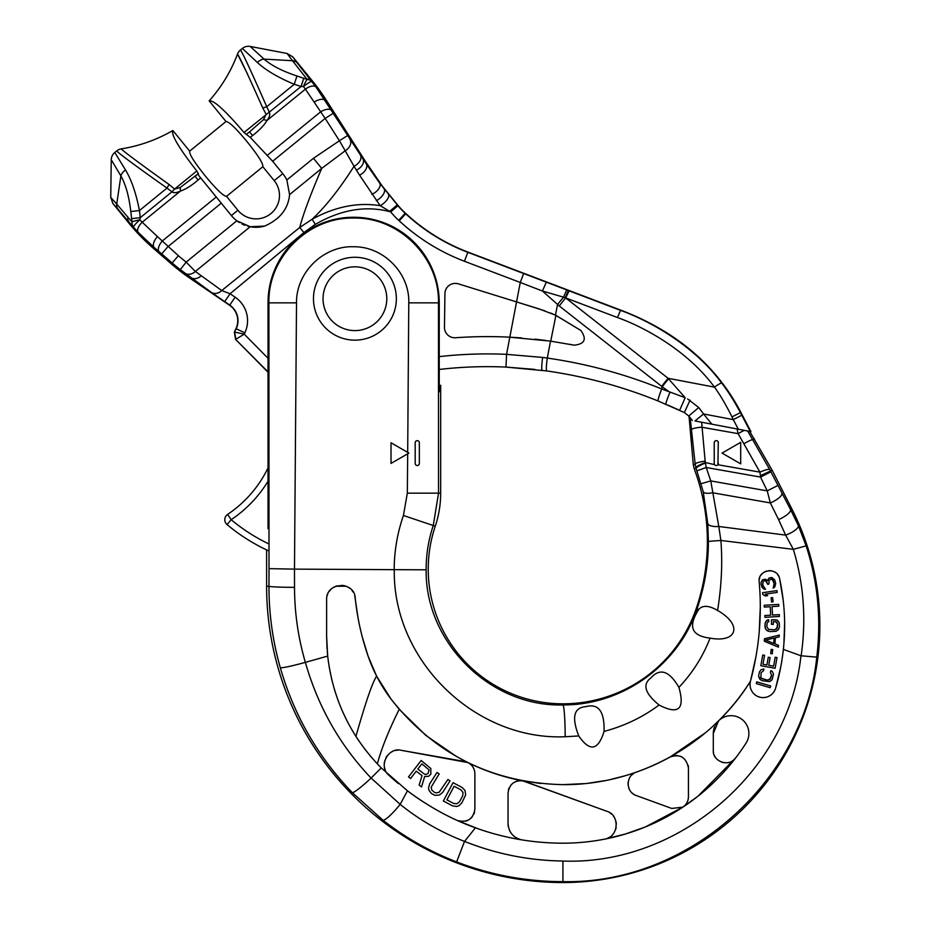 <?xml version="1.0" encoding="UTF-8"?>
<svg xmlns="http://www.w3.org/2000/svg" width="929" height="929" viewBox="0 0 929 929"><rect width="100%" height="100%" fill="white"/><g stroke="black" fill="none" stroke-linecap="round" stroke-linejoin="round"><path stroke-width="1.39" d="M698.051 796.141L735.605 757.983C729.149 767.656 712.369 761.42 713.298 750.411L713.298 733.469L718.605 720.799L713.112 726.025M705.25 732.923L669.995 757.077C680.016 753.64 686.171 757.263 688.435 767.958L688.435 796.768C688.319 801.146 686.461 804.607 682.85 807.138L697.528 796.548M645.307 826.984L682.85 807.138L671.748 808.451L636.249 795.526C625.171 791.949 625.902 774.949 636.388 772.115L632.243 773.532M624.451 775.936L611.468 779.257M604.489 780.708L589.404 783.054M583.726 783.658L562.928 784.645C492.219 782.996 434.9 754.453 390.97 699.026L376.64 676.184C372.529 682.141 365.62 702.208 355.912 736.395L352.509 730.856M540.724 783.495L522.795 780.871L606.811 811.272C619.991 814.756 619.028 837.157 604.628 839.142L625.263 834.056L645.202 827.019M386.836 772.916A14.504 14.504 0 0 0 388.891 775.262C377.813 766.181 388.322 746.788 401.247 750.318L467.937 762.57C472.338 764.915 474.661 768.631 474.882 773.729L474.882 809.147C473.163 819.146 467.31 822.931 457.347 820.481M456.813 756.705L425.946 735.501L399.215 709.291C388.566 730.798 381.273 749.006 377.36 763.917M458.392 820.946L478.284 828.842M518.777 839.05A16.583 16.583 0 0 0 521.982 839.897C513.377 837.888 508.732 832.43 508.047 823.524L508.047 793.087C509.347 784.262 514.26 780.197 522.795 780.871C503.681 777.236 485.402 771.14 467.937 762.57A12.437 12.437 0 0 1 469.528 763.51M800.949 655.769L816.777 657.14C804.375 780.883 688.377 884.501 562.928 881.633C526.278 881.598 490.837 875.025 456.615 861.915C429.686 851.487 405.114 837.552 382.887 820.121A23.074 3.774 -51.1 0 0 400.178 804.375L371.101 778.061L381.238 767.923L407.448 790.8C429.337 807.138 452.005 819.483 475.427 827.82A256.95 256.95 0 0 0 562.928 843.184A217.583 217.583 0 0 0 746.068 743.072A17.79 17.79 0 0 0 718.605 720.799L718.605 720.799A221.717 221.717 0 0 0 750.481 681.166A13.052 13.052 0 0 0 759.55 697.122A13.052 13.052 0 0 0 775.61 688.25A221.717 221.717 0 0 0 783.368 649.371L800.949 655.769C788.779 772.22 677.578 865.573 562.928 861.032C528.833 860.533 496.028 853.983 464.535 841.395C440.752 832.21 419.304 819.866 400.178 804.375L407.448 790.8A256.95 256.95 0 0 0 423.636 802.145M389.611 775.936A256.95 256.95 0 0 0 398.355 783.565M398.239 750.109A14.504 14.504 0 0 0 395.278 750.516M392.444 751.526A14.504 14.504 0 0 0 389.855 753.129M387.602 755.289A14.504 14.504 0 0 0 385.86 757.901M384.711 760.863A14.504 14.504 0 0 0 384.234 763.986M384.443 767.145A14.504 14.504 0 0 0 385.326 770.164M466.904 762.128A12.437 12.437 0 0 0 464.616 761.49L401.247 750.318M474.754 771.953A12.437 12.437 0 0 0 474.394 770.246M474.15 769.502A12.437 12.437 0 0 0 471.978 765.74M474.882 809.147L474.882 773.729M459.971 821.329A12.437 12.437 0 0 0 462.7 821.584M465.441 821.213A12.437 12.437 0 0 0 468.042 820.261M470.376 818.739A12.437 12.437 0 0 0 472.304 816.742M473.732 814.385A12.437 12.437 0 0 0 474.603 811.807M416.227 771.175L422.045 775.645L419.142 785.086L421.534 786.933L424.634 776.528L428.641 776.272L430.87 774.089L430.812 768.48L421.162 760.503L408.528 776.934L410.583 778.514L416.227 771.175M424.344 774.078L417.841 769.073L421.871 763.835L429.128 769.967L428.014 773.555L425.645 774.519L424.344 774.078M442.668 792.391L450.077 780.894L447.894 779.501L439.173 792.24L436.166 792.925L434.482 792.356L431.811 790.114L431.195 787.095L439.185 773.892L437.002 772.487L429.604 783.971L428.548 788.013L429.047 790.428L431.59 793.645L435.097 795.375L439.429 795.027L442.668 792.391M462.201 787.537L453.038 782.682L443.342 800.995L452.493 805.838L456.545 806.488L458.903 805.745L461.899 802.842L465.65 794.852L465.011 790.521L462.201 787.537M454.095 786.236L460.958 789.871L463.014 792.449L462.712 795.781L459.611 801.634L457.022 803.748L453.735 803.504L446.872 799.869L454.095 786.236M508.047 823.524A16.583 16.583 0 0 0 508.384 826.868M509.394 830.073A16.583 16.583 0 0 0 511.008 832.988M513.18 835.531A16.583 16.583 0 0 0 515.804 837.563M523.642 781.068A12.437 12.437 0 0 0 522.795 780.871M517.476 781.022A12.437 12.437 0 0 0 514.968 781.939M512.703 783.379A12.437 12.437 0 0 0 510.776 785.307M509.301 787.641A12.437 12.437 0 0 0 508.36 790.277M606.811 811.272L524.722 781.405M607.427 838.295A14.504 14.504 0 0 0 610.005 836.901M612.257 835.02A14.504 14.504 0 0 0 614.069 832.721M615.404 830.073A14.504 14.504 0 0 0 616.171 827.216M616.345 824.267A14.504 14.504 0 0 0 615.915 821.375M614.94 818.658A14.504 14.504 0 0 0 613.477 816.243M611.596 814.164A14.504 14.504 0 0 0 609.366 812.503M268.028 528.694L268.028 302.854A85.607 85.607 0 0 1 353.635 217.247A85.607 85.607 0 0 1 439.243 302.854L439.243 391.864L440.671 385.245L440.671 493.171A103.607 103.607 0 0 1 435.26 526.197A134.693 134.693 0 0 0 562.928 703.822L562.928 704.937C490.582 707.132 425.006 642.636 426.156 569.825L294.481 569.129L294.516 587.349C294.574 612.873 298.197 637.875 305.362 662.377C290.963 666.279 282.613 668.067 280.314 667.719C272.72 641.08 268.934 613.918 268.969 586.234L269.015 568.641L294.481 569.129L296.514 302.854L268.911 302.854L269.015 568.641M394.314 569.14C392.282 660.008 474.777 740.692 565.18 736.743L578.755 735.954C571.463 717.269 573.843 707.503 585.862 706.644C598.543 703.241 604.605 711.498 604.047 731.413C598.218 750.516 589.787 752.037 578.755 735.954M604.047 731.413C624.369 726.025 642.705 717.223 659.079 705.006C644.9 693.429 642.171 684.406 650.892 677.926C660.031 667.707 669.368 670.866 678.913 687.379C685.137 709.233 678.53 715.109 659.079 705.006M678.913 687.379C692.72 672.677 703.09 656.257 710.035 638.118C686.601 635.32 691.083 621.536 698.701 609.482C702.661 605.023 708.955 605.36 717.583 610.458C743.119 625.043 737.057 643.182 710.035 638.118M717.583 610.458C721.543 585.955 722.634 562.626 720.881 540.457L793.354 549.341L806.128 545.857L798.383 525.64L790.579 509.603L769.688 469.47L747.659 430.998M801.135 655.804C806.384 619.538 803.782 584.051 793.354 549.341L785.62 535.116A13.029 4.076 -22.7 0 0 798.383 525.64M755.939 656.722L750.481 681.166C759.225 648.581 762.128 615.497 759.202 581.879C757.356 569.628 777.341 566.191 779.652 578.779C784.668 602.108 785.899 625.647 783.368 649.371M750.121 683.129L750.481 681.166C711.115 744.768 637.724 785.249 562.928 784.645M376.64 676.184L368.139 656.257C373.516 671.713 381.122 685.962 390.97 699.026L399.215 709.291M362.24 636.829L368.139 656.257C361.602 637.375 357.293 617.994 355.226 598.125C354.646 580.904 326.091 581.612 326.613 599.6L326.613 636.051L327.693 656.083L305.362 662.377C318.09 706.853 339.991 745.406 371.101 778.061A23.62 2.45 -43.3 0 1 352.277 792.611C317.985 756.914 294.005 715.284 280.314 667.719M354.913 257.275A41.445 41.445 0 0 1 396.358 298.72A41.445 41.445 0 0 1 354.913 340.153A41.445 41.445 0 0 1 313.468 298.72A41.445 41.445 0 0 1 354.913 257.275M354.913 266.832A31.876 31.876 0 0 0 323.037 298.72A31.876 31.876 0 0 0 354.913 330.596A31.876 31.876 0 0 0 386.789 298.72A31.876 31.876 0 0 0 354.913 266.832M391.016 442.761L391.016 463.42L408.911 453.097L391.016 442.761M417.26 440.66L416.61 440.764M417.295 465.522L417.934 465.417M415.193 442.727L415.193 463.455A2.067 2.067 0 0 0 417.272 465.522A2.067 2.067 0 0 0 419.339 463.455L419.339 442.727A2.067 2.067 0 0 0 417.272 440.66A2.067 2.067 0 0 0 415.193 442.727M426.156 569.825C426.086 554.671 428.455 539.9 433.262 525.524L438.546 493.171L438.465 302.854C439.626 257.542 398.959 216.898 353.647 218.083C308.347 216.921 267.726 257.577 268.911 302.854L268.028 302.854M266.611 549.898L266.611 586.234A296.316 296.316 0 0 0 562.928 882.55A256.95 256.95 0 0 0 791.868 508.953L772.162 470.271L749.726 431.393M382.887 820.121L352.277 792.611M381.238 767.923C350.605 736.639 332.756 699.363 327.693 656.083M326.613 636.051L327.054 648.953M327.24 651.264L327.867 657.616M329.226 667.15L331.769 679.575M334.649 690.212L338.133 700.594M342.325 710.987L346.981 720.799M371.797 757.75L364.482 748.693M358.768 740.738L355.912 736.395M333.604 587.291L336.809 585.874M341.918 585.293L345.321 585.932M327.078 595.965L327.786 593.921M329.18 591.413L330.956 589.323M347.713 586.942L349.873 588.371M351.777 590.182L353.241 592.179M354.739 595.617L357.955 617.355M669.995 757.077A221.717 221.717 0 0 1 636.388 772.115M716.352 723.517A17.79 17.79 0 0 0 715.435 725.026M714.68 726.617A17.79 17.79 0 0 0 713.298 733.469L713.298 750.411A12.437 12.437 0 0 0 713.542 752.873M714.285 755.265A12.437 12.437 0 0 0 715.504 757.483M721.624 762.14A12.437 12.437 0 0 0 724.155 762.744M726.768 762.802A12.437 12.437 0 0 0 729.311 762.326M731.704 761.315A12.437 12.437 0 0 0 733.829 759.852M688.435 767.958A12.437 12.437 0 0 0 688.157 765.333M682.13 757.147A12.437 12.437 0 0 0 679.807 756.125M677.334 755.602A12.437 12.437 0 0 0 674.826 755.579M688.435 796.768L688.435 796.768A12.437 12.437 0 0 1 686.937 802.679M633.926 773.3A12.437 12.437 0 0 0 631.801 774.972M630.094 777.062A12.437 12.437 0 0 0 628.875 779.466M628.19 782.113A12.437 12.437 0 0 0 628.109 784.866M628.654 787.629A12.437 12.437 0 0 0 629.816 790.207M631.546 792.472A12.437 12.437 0 0 0 633.729 794.272M760.305 606.858L759.225 631.883M778.862 576.479L777.561 574.424M775.808 572.728L773.706 571.486M771.372 570.778L768.933 570.627M766.576 571.033L764.393 571.962M762.5 573.356L760.979 575.109M759.887 577.176L759.272 579.441M775.61 688.25L780.801 666.732M783.902 643.832L784.633 623.011M783.205 600.355L779.652 578.779M750.063 683.814L750.179 686.461M750.806 688.993L751.944 691.35M753.535 693.452L755.567 695.229M757.936 696.553L760.584 697.377M763.336 697.609L766.088 697.273M768.678 696.355L771.035 694.927M773.021 693.034L774.565 690.781M756.763 681.851L756.252 683.581L770.164 687.692L770.675 685.962L756.763 681.851L756.252 683.581M772.254 671.365L770.826 670.703L770.396 672.457L771.604 675.255L770.362 678.994L767.226 680.086L762.732 678.971L760.863 677.566L761.118 672.654L763.499 670.75L763.94 668.996L760.874 669.786L759.33 672.213L758.61 676.393L759.829 679.18L762.303 680.725L769.711 681.631L772.092 679.726L773.474 674.152L772.254 671.365L770.826 670.703L770.396 672.457L771.604 675.255L769.549 679.726L767.226 680.086L761.617 678.379M777.016 657.558L775.192 657.233L773.602 666.163L768.747 665.303L770.118 657.558L768.295 657.233L766.924 664.978L762.976 664.27L764.567 655.34L762.744 655.015L760.828 665.733L775.111 668.276L777.016 657.558L775.192 657.233L773.602 666.163L768.747 665.303M772.742 649.58L771.221 649.394L770.687 653.586L772.22 653.784L772.742 649.58L771.221 649.394L770.687 653.586M764.474 638.792L764.288 641.207L778.374 647.141L778.514 645.33L774.914 643.843L775.378 637.817L779.164 636.888L779.303 635.088L764.474 638.792L764.288 641.207L778.374 647.141M768.724 619.794L765.937 621.28L764.985 623.998L765.264 628.236L767.099 630.663L769.874 631.592L776.052 631.325L778.525 629.537L779.477 626.82L779.199 622.593L777.364 620.154L771.5 619.817L771.465 624.346L773.323 624.358L773.346 621.64L776.737 621.966L777.643 624.091L777.306 628.016L774.519 629.804L768.655 629.467L766.82 626.727L767.157 622.802L768.713 621.606L768.724 619.794L767.18 620.084L765.31 622.488L764.973 626.715L765.879 629.444L768.329 631.279M770.176 606.73L770.698 615.172L764.846 615.532L764.962 617.344L779.443 616.438L779.326 614.638L772.545 615.056L772.022 606.614L778.792 606.184L778.688 604.384L764.207 605.278L764.323 607.09L770.176 606.73L770.698 615.172L764.846 615.532L764.962 617.344M772.614 597.626L771.082 597.8L771.558 602.004L773.091 601.829L772.614 597.626L771.082 597.8L771.558 602.004M762.581 592.69L762.837 594.49L765.241 595.965L767.679 595.617L765.287 594.13L777.19 592.4L776.934 590.612L762.581 592.69L762.837 594.49L765.241 595.965M771.384 578.988L773.195 580.172L774.124 583.377L773.172 588.185L774.809 586.942L775.692 583.389L774.705 579.882L772.069 577.629L768.736 578.268L767.621 580.637L765.461 579.208L762.43 579.801L761.072 582.518L761.165 584.655L762.825 588.336L765.531 589.346L762.86 585.258L763.081 581.519L764.474 580.625L765.81 580.985L767.702 584.318L768.922 584.086L769.084 580.044L772.057 579.162L774.124 583.377L773.172 588.185M774.124 638.026L773.706 643.449L765.612 640.093L774.124 638.026L773.706 643.449M763.94 668.996L760.874 669.786L759.33 672.213L758.61 676.393L760.874 680.063M770.118 657.558L768.295 657.233L766.924 664.978L762.976 664.27M764.567 655.34L762.744 655.015M776.133 619.852L771.5 619.817L771.465 624.346M775.808 621.664L777.643 624.091L776.679 628.921L774.519 629.804L768.655 629.467M764.207 605.278L764.323 607.09M779.326 614.638L772.545 615.056M771.105 577.501L768.736 578.268L767.621 580.637M765.461 579.208L762.43 579.801L761.072 582.518L761.989 587.267L764.265 589.288M764.474 580.625L766.53 581.461L767.702 584.318M456.615 861.915L464.535 841.395L475.427 827.82M816.777 657.14C821.364 618.842 817.822 581.751 806.128 545.857M565.18 736.743A31.876 2.253 89.8 0 0 562.928 704.937C624.183 705.216 679.064 663.469 697.11 608.727C704.751 586.06 708.502 563.613 708.374 541.386L720.881 540.457L718.791 526.476L785.62 535.116L778.595 519.59A12.623 3.821 -26.6 0 0 790.579 509.603L791.868 508.953M708.374 541.386L707.77 523.526A11.763 4.378 -6.6 0 0 718.791 526.476L710.766 480.92L706.203 467.496L705.157 461.179L701.627 422.219M562.928 703.822A140.906 140.906 0 0 0 696.274 608.449A207.213 207.213 0 0 0 694.218 468.808L693.278 464.616L695.159 464.186L690.363 419.443A9.569 9.534 -42.5 0 1 690.352 417.957M707.77 523.526L703.218 491.743L695.902 467.751A9.696 1.603 -20.6 0 1 705.494 462.537L714.61 464.663M778.595 519.59L770.338 502.937L767.226 490.884L760.549 477.088L759.934 472.129L738.114 433.646L737.08 428.977M769.688 469.47A11.508 1.788 -24.7 0 0 759.934 472.129L717.931 464.732L718.372 463.455A2.067 2.067 0 0 1 716.294 465.522A2.067 2.067 0 0 1 714.227 463.455L714.331 464.094M717.931 464.732L718.268 442.088M716.956 440.764L716.317 440.66M714.343 442.065L714.227 442.727A2.067 2.067 0 0 1 716.294 440.66A2.067 2.067 0 0 1 718.372 442.727M714.227 463.455L714.227 442.727M740.692 463.85L722.042 453.097L740.692 442.332L740.692 463.85M695.902 467.751L695.159 464.186A9.662 1.893 -6.9 0 1 705.157 461.179M691.78 429.372A9.534 1.324 -5.4 0 1 701.511 427.189L738.114 433.646A10.521 0.859 -30.1 0 1 744.361 430.371M690.363 419.443L689.213 418.189L693.278 464.616M689.213 418.189L688.772 416.018L698.736 407.506L687.565 398.889M694.218 468.808L696.111 468.355A9.708 1.382 -23 0 1 705.564 462.956M697.017 470.794L706.203 467.496L760.549 477.088L770.884 471.816M711.869 424.17L703.543 413.962L694.985 420.953L750.934 431.625L740.889 412.383C716.282 365.341 676.196 331.247 620.63 310.089L467.926 252.084A191.281 191.281 0 0 1 405.892 213.612L405.346 213.124A82.89 82.89 0 0 1 397.438 204.694L384.397 188.703A82.89 82.89 0 0 1 380.077 182.908L366.839 163.434A207.213 207.213 0 0 1 363.657 158.604L326.207 100.053A207.213 207.213 0 0 0 312.225 80.73L292.74 56.843L287.119 53.487L292.507 60.71L264.068 59.119C271.419 65.529 282.381 71.161 296.966 75.992L307.104 79.418A9.569 7.432 -37.8 0 1 311.83 81.671A9.569 1.51 141.1 0 0 303.446 86.525A9.569 1.324 -68.3 0 1 307.104 79.418L306.825 79.046A9.569 7.42 -38 0 1 311.54 81.287L316.034 87.094A9.569 4.773 143.4 0 0 305.397 89.161L303.446 86.525L301.089 86.502L303.795 78.222M750.272 431.497L740.425 412.627C733.945 400.562 727.721 390.737 721.74 383.131C692.953 343.997 647.095 319.82 620.514 310.379L467.833 252.316A191.537 191.537 0 0 1 405.718 213.798L405.183 213.31A83.145 83.145 0 0 1 397.984 205.75L379.694 183.152L366.235 163.852L316.034 87.094M247.335 73.658L237.51 54.056C230.949 71.417 221.497 87.024 209.164 100.889C213.484 99.786 225.097 110.319 244.002 132.487L250.284 137.422L252.56 135.564L249.541 131.86L263.488 119.655L266.158 114.372L262.814 108.043C247.66 74.099 239.229 56.112 237.51 54.056A9.569 9.569 120.2 0 1 240.425 50.015C242.446 52.454 251.225 71.347 266.739 106.719L262.814 108.043M287.119 53.487L250.203 46.45A9.569 9.569 151.8 0 0 242.364 48.436L257.356 62.487C265.845 70.29 278.143 77.548 294.261 84.272L301.089 86.502L244.002 132.487M257.356 62.487A9.569 6.306 -48.5 0 1 264.068 59.119L250.203 46.45M252.56 135.564C259.446 130.257 264.231 125.252 266.913 120.549C269.526 117.054 270.351 114.325 269.387 112.351L266.739 106.719L294.261 84.272L296.966 75.992M333.221 113.292L325.162 118.436L305.397 89.161L266.913 120.549A9.569 2.241 -153.9 0 0 263.488 119.655M350.012 139.489A9.569 6.921 146.4 0 1 345.216 150.765L339.433 140.755L313.445 158.29L321.701 168.404L289.569 194.614L286.852 179.971A34.478 34.478 0 0 0 282.764 173.665L272.65 161.263L325.162 118.436L339.433 140.755L347.492 135.599M360.394 155.155A9.569 6.038 146.6 0 1 354.03 166.279L345.216 150.765L321.701 168.404C310.274 195.102 302.97 214.796 299.753 227.477L221.729 290.556L230.067 293.727L235.142 297.187A28.462 28.462 0 0 1 244.838 332.849L244.234 334.15L235.861 339.271L234.631 332.083L244.234 334.15L268.028 358.28M363.657 158.604L362.96 159.056A9.569 5.957 146.6 0 1 356.411 170.181L354.03 166.279C339.642 188.924 325.673 206.575 312.144 219.232L299.753 227.477L303.911 232.575L230.067 293.727L224.679 301.623L229.753 305.084A18.905 18.905 0 0 1 236.198 328.773L234.329 332.129L235.966 328.657L244.838 332.849M366.839 163.434L366.235 163.852A9.569 5.795 145 0 1 359.569 175.198L356.411 170.181M272.65 161.263L250.284 137.422M282.764 173.665L274.206 180.644L262.849 166.721L226.537 196.344C223.564 196.274 216.492 189.504 205.321 175.999C194.347 162.354 189.133 154.063 189.667 151.137L172.852 130.513C156.792 139.814 139.594 145.934 121.269 148.872A9.569 9.569 162 0 0 116.729 150.904C118.564 153.273 135.309 165.664 166.976 188.076L139.455 210.535L140.267 217.665L131.604 218.652L132.081 221.938L127.923 217.223A9.569 7.42 139.6 0 0 129.166 222.286L138.27 232.447A9.569 4.773 -43.6 0 1 142.242 222.228L139.838 219.848A9.569 1.417 138.8 0 0 133.521 227.233A9.569 7.56 -42.3 0 1 132.081 221.938A9.569 1.243 -9.9 0 1 139.838 219.848L140.267 217.665L171.958 191.815C173.7 193.151 176.533 192.895 180.493 191.037C185.788 189.261 191.653 185.579 198.086 179.994L195.055 176.289L198.33 173.618L196.797 170.994L174.594 189.052L180.296 187.495L198.33 173.618M274.206 180.644A23.434 23.434 0 0 1 270.862 213.612A23.434 23.434 0 0 1 237.894 210.256L231.379 215.563L198.748 175.546L198.225 173.7M231.379 215.563A31.83 31.83 0 0 0 236.802 220.8L186.16 262.106L195.345 271.454L221.729 290.556A9.569 7.746 -54.3 0 1 211.382 292.391L224.679 301.623M388.368 194.068A9.569 4.227 140.3 0 1 380.193 205.692L359.569 175.198M397.984 205.75L390.656 211.893L380.193 205.692C357.909 202.104 335.23 206.621 312.144 219.232L315.291 224.365L303.911 232.575M384.397 188.703L384.107 188.935A9.569 4.564 140.3 0 1 376.326 200.699M380.077 182.908L379.694 183.152A9.569 5.144 145.2 0 1 371.879 194.37M721.74 383.131A9.569 1.231 142.8 0 0 714.482 387.138L668.079 378.289L685.196 397.717L661.738 388.972C624.799 374.027 586.652 363.727 547.297 358.071A12.751 1.277 -81.8 0 0 546.74 370.938C585.073 376.442 622.233 386.476 658.208 401.038C622.233 386.476 585.073 376.442 546.74 370.938L505.98 367.083L534.872 369.394M505.98 367.083A414.439 414.439 0 0 0 439.243 369.463A414.439 414.439 0 0 1 505.98 367.083L506.549 354.344L542.629 357.433L506.549 354.344A427.189 427.189 0 0 0 439.243 356.631M568.339 290.522L565.273 297.686L542.42 290.998L520.263 282.462L516.547 301.913L458.369 283.856A10.358 10.358 0 0 0 444.933 293.61L444.468 327.275A10.358 10.358 0 0 0 455.558 337.75A444.48 444.48 0 0 1 509.824 337.181L550.525 341.129L574.192 345.182C584.771 344.067 586.989 339.166 580.857 330.48L555.484 315.163L539.401 309.009L516.547 301.913L544.882 310.843M234.329 332.129L235.548 339.329L268.028 372.262M127.923 217.223L116.729 204.078A9.569 7.42 139.6 0 0 117.971 209.141L129.166 222.286L128.574 222.763A207.213 207.213 0 0 0 153.482 248.415L171.331 263.882A207.213 207.213 0 0 0 190.236 278.433L229.602 305.293A18.65 18.65 0 0 1 235.966 328.657M209.164 100.889L225.979 121.513C228.952 121.571 236.024 128.353 247.195 141.847C258.169 155.503 263.395 163.794 262.849 166.721M249.541 131.86L246.266 134.519M239.264 222.495A31.83 31.83 0 0 1 236.802 220.8L250.18 226.734L264.614 226.095C279.954 219.279 288.269 208.781 289.569 194.614M264.614 226.095A31.83 31.83 0 0 1 247.671 226.153M244.838 225.236A31.83 31.83 0 0 1 241.981 223.994M226.537 196.344L237.894 210.256M172.852 130.513C170.901 134.519 178.879 148.013 196.797 170.994M138.27 232.447L154.237 247.555A9.569 4.726 -49.7 0 1 157.477 236.616L142.242 222.228L180.493 191.037A9.569 2.241 -104.5 0 1 180.296 187.495M169.066 184.499L166.976 188.076L171.958 191.815L174.594 189.052L169.066 184.499C138.735 162.738 122.802 150.858 121.269 148.872M157.477 236.616L178.403 255.73A196.425 196.425 0 0 0 186.16 262.106L180.272 269.642L211.382 292.391M128.574 222.763L112.897 203.532L110.737 197.343L111.259 159.765L120.886 175.895A9.569 6.306 150.1 0 1 125.531 169.995L114.778 152.484A9.569 9.569 129.4 0 0 111.259 159.765M131.604 218.652L130.803 211.51L139.455 210.535C136.11 193.395 131.477 179.878 125.531 169.995M130.803 211.51C128.992 196.251 125.694 184.383 120.886 175.895L116.729 204.078L110.737 197.343M184.72 273.08A9.569 7.769 -52.2 0 0 195.345 271.454L250.18 226.734M397.438 204.694L389.715 211.324M683.907 412.348L658.208 401.038A12.751 1.254 112.1 0 1 661.355 389.971M667.858 405.067L678.275 409.712M550.525 341.129L547.297 358.071L542.629 357.433A12.751 1.126 -82.4 0 0 542.048 370.288L542.989 370.416M546.345 282.161L542.42 290.998L559.258 305.966A47.82 4.25 -51.9 0 1 565.656 297.907L668.079 378.289A47.82 4.25 -51.9 0 0 661.68 386.348L662.168 386.743A47.82 4.227 -51.5 0 1 668.543 378.811M740.889 412.383L731.971 416.9C725.921 404.707 720.091 394.79 714.482 387.138C687.158 349.943 643.251 326.694 617.46 317.532L565.656 297.907L569.163 290.847M741.772 415.217L733.295 419.641L731.971 416.9M690.05 400.132L684.371 412.569L688.772 416.018L692.384 420.454M738.288 429.21L733.295 419.641L703.543 413.962L698.736 407.506M569.477 344.264L574.192 345.182M550.282 312.91L555.925 315.372L550.723 341.152M545.834 340.478L534.849 339.155M521.692 337.947L509.824 337.181L506.549 354.344M555.925 315.372L580.857 330.48M555.484 315.163L557.505 304.561A47.82 4.204 -50.9 0 1 563.566 297.187L566.69 289.906M658.208 401.038A12.751 1.254 -67.9 0 1 661.738 388.972L662.168 386.743L669.948 392.328A12.751 0.975 -66.9 0 0 665.93 404.243M268.028 481.222A123.882 123.882 0 0 1 231.17 519.706L227.617 514.411A117.507 117.507 0 0 0 268.028 467.914M227.617 514.411A6.375 6.375 0 0 0 227.071 524.595A6.375 6.375 0 0 1 227.617 514.411A6.375 6.375 0 0 0 227.071 524.595L231.17 519.706A177.66 177.66 0 0 0 269.004 543.976M269.004 551.013A184.047 184.047 0 0 1 227.071 524.595A184.047 184.047 0 0 0 269.004 551.013M562.928 882.55L562.928 861.032M394.175 569.129C394.326 550.711 397.415 532.84 403.43 515.49L407.332 493.171L407.68 453.805M407.692 452.388L408.772 302.854C409.84 273.44 383.654 246.382 353.647 246.754C323.698 245.593 296.072 272.29 296.514 302.854M407.332 493.171L440.671 493.171M408.772 302.854L439.243 302.854M294.516 587.349A25.501 1.126 0.1 0 1 268.969 586.234L266.611 586.234M335.764 586.234L346.157 586.234M772.162 470.271L760.375 475.694M703.218 491.743A10.277 3.565 -14.8 0 0 712.589 492.765L770.338 502.937A12.205 3.774 -26.3 0 0 781.928 493.287M696.274 608.449L697.11 608.727A20.368 1.184 11.5 0 0 698.701 609.482M403.43 515.49L435.26 526.197M754.383 438.848L752.989 439.626A10.776 1.138 -30.5 0 0 744.175 443.574M701.174 483.684L710.766 480.92L767.226 490.884L777.852 485.472M306.825 79.046L292.507 60.71A9.569 7.42 -38 0 1 297.222 62.951L311.54 81.287L312.225 80.73M314.211 102.085A9.569 4.75 148 0 1 325.289 100.646L326.207 100.053M292.74 56.843L297.222 62.951M331.502 110.574A9.569 4.75 148 0 0 320.424 112.014L267.389 155.271M153.482 248.415L154.237 247.555L159.219 251.782A9.569 4.726 -49.7 0 1 162.459 240.855L216.236 196.994M198.086 179.994L200.652 177.892M313.445 158.29L286.852 179.971M159.219 251.782L161.681 253.896L167.94 246.661L221.276 203.172M523.654 273.521L520.263 282.462L464.442 261.258A201.094 201.094 0 0 1 399.215 220.823L398.68 220.324L405.346 213.124M399.215 220.823L405.892 213.612M398.68 220.324A92.703 92.703 0 0 1 390.656 211.893C366.432 205.263 341.315 209.42 315.291 224.365M235.548 339.329L268.028 371.902M229.602 305.293L235.142 297.187M190.236 278.433L190.805 277.608A9.569 7.746 -54.3 0 0 201.14 275.774M161.681 253.896L172.144 262.953L178.403 255.73M171.331 263.882L172.144 262.953A205.994 205.994 0 0 0 180.272 269.642M117.971 209.141L112.897 203.532M467.926 252.084L464.442 261.258M617.46 317.532L620.63 310.089M679.622 410.339L685.196 397.717M559.258 305.966L661.68 386.348M509.824 337.181L516.547 301.913M242.364 48.436L240.425 50.015M189.667 151.137L225.979 121.513M116.729 150.904L114.778 152.484"/></g></svg>
